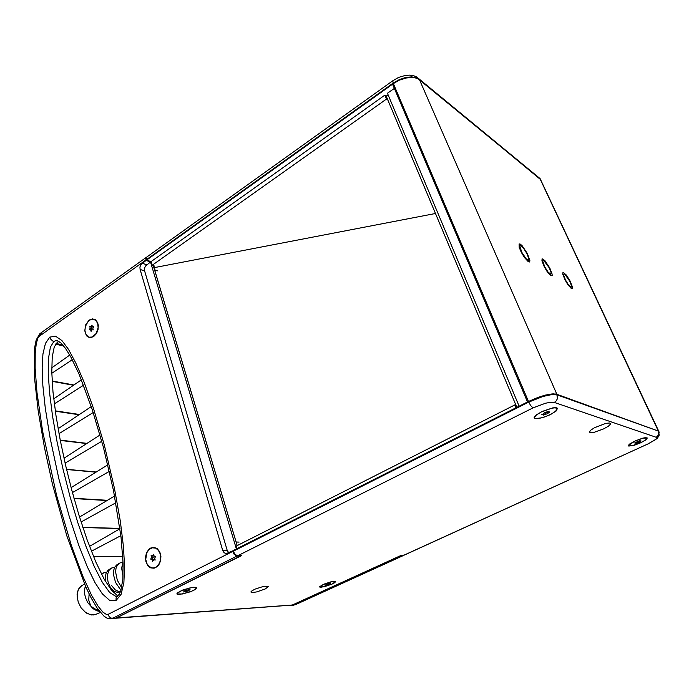 <?xml version="1.0" encoding="UTF-8"?>
<svg xmlns="http://www.w3.org/2000/svg" width="694" height="694" viewBox="0 0 694 694"><rect width="100%" height="100%" fill="white"/><g stroke="black" fill="none" stroke-linecap="round" stroke-linejoin="round"><path stroke-width="1.04" d="M109.799 586.413L112.02 589.492L114.345 591.253L116.956 592.216L120.366 591.973M111.517 585.519L115.282 589.917L118.275 591.271L120.565 591.444M123.081 562.079L121.58 568.013L123.055 576.133M119.351 563.268L116.592 565.003L114.718 567.284L113.625 570.468L113.408 574.328L115.525 582.466L120.938 590.368M111.144 568.256L107.934 570.399L106.095 573.261L105.297 577.148L105.662 581.746M85.353 585.953L84.503 590.004L84.616 593.76L85.518 597.742L87.635 602.479L93.083 608.699L96.969 610.833L99.589 611.449M89.118 593.96L88.728 600.136L90.853 606.157L94.878 609.367L99.164 610.894M101.645 574.372L103.866 572.741L106.572 572.22M116.904 595.322L113.183 591.67L110.225 587.237L108.125 581.988L107.423 577.816L107.631 574.042L109.253 570.06L111.543 568.022L114.727 567.276M121.658 587.627L117.243 580.227L115.525 571.769L116.028 568.074L117.407 565.124L119.975 562.921L122.968 562.279M98.713 610.286L94.653 608.82L90.853 606.157M541.311 181.281L540.14 178.948L541.311 181.281M538.128 176.97L419.41 79.619L556.874 394.287L553.057 393.88L545.146 395.172L537.997 397.384L528.446 401.496L537.997 397.384L545.146 395.172L551.34 394.01L555.842 394.019L658.346 431.078L540.14 178.948L418.256 78.83L413.676 77.416L405.738 77.971L399.319 80.166L393.333 83.618L399.319 80.166L407.846 77.572L413.676 77.416L419.202 79.151L540.921 179.867M153.617 266.696L154.493 266.071L152.168 265.282L151.066 261.603L146.573 260.05L146.252 258.229L146.807 257.049L392.795 80.73L393.134 83.141L399.119 79.689L405.539 77.494L411.637 76.817L416.695 77.719L419.124 78.969L540.079 178.653L658.91 431.659L658.875 432.119L658.346 431.078L557.143 394.895L551.6 394.617L543.098 396.421L528.707 402.112L233.253 551.192L233.089 550.637L528.446 401.496L530.528 405.452L533.035 407.907L237.626 555.773L235.101 554.437L233.253 551.192M635.062 441.037L628.747 445.166L629.571 445.99L632.633 445.591L642.661 441.748L646.331 439.38L647.025 438.122L643.034 438.183L635.062 441.037M180.249 591.175L177.603 592.876L177.256 593.943L182.782 593.96L191.891 591.158L195.292 589.327L196.281 587.887L193.912 587.35L189.731 587.957L180.249 591.175M323.239 584.495L319.934 586.812L324.115 586.76L332.036 584.079L335.393 581.763L331.654 581.702L323.239 584.495M603.572 428.927L608.256 426.307L610.573 424.103L609.783 422.967L605.879 423.323L594.394 427.73L590.577 430.263L589.492 432.067L590.898 432.648L594.22 432.241L603.572 428.927M265.282 588.954L268.665 586.369L263.98 586.291L255.34 589.015L252.035 590.741L250.959 592.051L252.72 592.511L256.797 591.869L265.282 588.954M541.433 411.88L536.714 414.708L534.519 417.111L534.666 418.066L535.681 418.517L539.811 418.248L545.658 416.547L551.487 413.928L555.634 411.221L557.23 408.619L555.183 407.82L552.016 408.15L541.433 411.88M115.915 618.207L241.443 555.764L237.626 555.773M403.899 555.191L647.823 443.995L404.229 555.122L401.548 555.2L292.183 605.09L116.314 618.154M146.573 257.274L145.757 258.411L146.052 260.406L150.546 261.959L236.376 548.971M150.546 261.959L145.367 266.114L144.456 268.5L144.578 270.92L140.067 269.419L222.783 550.689L224.093 552.702L226.192 553.621L232.473 550.941L234.147 554.341L237.001 556.059L112.385 618.441L110.172 618.892L106.789 617.998L103.953 616.099L97.446 608.517L91.261 598.133L85.891 587.141L66.85 536.011L52.484 484.212L44.468 447.838L38.231 411.447L34.7 379.696L34.717 347.304L36.149 339.947L39.792 333.753L39.194 336.33L145.922 259.981M111.37 618.796L115.837 618.25L240.341 556.05L237.001 556.059M59.103 341.5L57.368 342.229L54.184 347.121L52.206 357.072L51.755 372.236L53.013 392.075L55.945 415.368L60.291 440.456L65.644 465.596L71.725 489.99L78.951 515.156L87.114 539.732L95.72 561.672L104.126 579.056L111.691 590.577L117.928 595.816M115.976 618.181L110.875 618.12L109.14 616.61L108.064 614.329L106.234 614.337L102.92 612.091L98.21 606.417L91.634 595.383L82.82 576.315L71.3 545.302L56.552 495.23L42.568 431.191L36.947 392.301L35.134 368.271L35.221 352.908L36.261 343.66L37.762 338.403L39.194 336.33M140.067 269.419L139.945 266.99L140.856 264.588L146.052 260.406M160.271 554.081L158.449 550.351L155.595 548.113L152.272 547.8L149.149 549.466L146.824 552.771L145.757 559.321L146.876 563.511L149.236 566.59L152.394 567.944L154.077 567.865L155.725 567.284L158.553 564.743L160.323 560.813L160.271 554.081M49.821 337.145L55.537 336.148L61.905 340.554L68.524 349.446L75.767 362.875L83.983 381.874L93.447 408.289L104.343 445.192L114.449 488.212L120.305 521.09L123.428 546.603L124.573 566.755L123.914 582.578L121.146 594.333L116.106 600.466L109.548 600.301L102.339 593.882L95.017 582.587L87.218 566.573L78.682 545.059L69.279 516.683L59.033 479.259L50.142 438.174L45.31 408.185L42.898 385.534L42.169 367.863L42.924 353.957L45.422 343.322L49.821 337.145L50.783 339.166L52.779 341.006L53.863 341.439L55.459 340.737L57.611 340.849L61.176 343.183L65.505 348.371L70.866 357.089L79.099 374.196L92.172 409.234L103.38 447.24L113.521 490.797L121.025 536.983L123.124 563.45L122.838 579.351L120.739 590.976L119.177 594.333L117.347 596.215L115.933 596.406L109.765 592.589L102.452 582.509L94.384 566.798L85.987 546.395L77.693 522.452L69.894 496.201L62.937 468.936L57.099 441.922L52.614 416.322L49.647 393.194L48.276 373.459L48.554 357.878L50.436 347.061L53.863 341.439M97.759 323.872L96.197 320.845L93.707 319.292L90.801 319.518L88.034 321.461L85.31 326.674L84.963 330.691L85.909 334.222L87.956 336.59L89.283 337.18L92.198 336.989L96.154 333.554L98.08 327.776L97.759 323.872M222.67 550.333L227.19 550.351L228.76 552.823M289.45 605.333L292.313 605.168L401.332 555.417L403.934 555.191M543.966 260.666L543.072 260.458L542.795 261.317L544.773 266.895L547.965 271.979L550.889 274.33L551.105 272.664L549.258 267.901L543.966 260.666M564.621 274.069L563.658 274.165L563.719 275.449L565.549 280.055L568.586 284.939L571.301 287.134L571.431 285.564L569.627 280.983L564.621 274.069M521.22 245.919L520.283 245.633L519.867 246.587L521.888 252.408L526.078 258.688L528.516 260.189L528.741 258.454L526.833 253.501L523.51 248.226L521.22 245.919M550.836 275.77L547.176 271.727L544.226 266.791L541.893 260.823L542.109 258.775L544.894 260.571L549.795 268.04L552.103 273.957L552.155 275.622L550.836 275.77M571.292 288.548L567.865 284.705L565.046 279.96L562.782 274.217L562.99 272.248L566.373 275.067L570.121 281.113L572.368 286.804L572.446 288.4L571.292 288.548M528.299 261.699L524.378 257.431L521.281 252.286L519.207 247.368L519.155 243.915L520.335 244.141L522.261 245.858L527.431 253.648L529.921 260.831L529.522 261.959L528.299 261.699M150.555 548.069L153.981 547.34L157.26 548.694L159.75 551.86L160.93 556.232L160.574 560.917L158.744 564.994L157.382 566.53L154.111 568.221L150.667 567.857L149.097 566.903L147.735 565.497L145.896 561.637L145.488 557.039L146.599 552.589L149.002 549.171L150.555 548.069M89.283 320.012L92.475 318.85L95.468 319.761L97.594 322.571L98.27 325.2L98.019 329.624L96.518 333.432L93.716 336.521L90.688 337.631L89.205 337.492L86.646 335.853L84.737 330.769L85.761 324.61L89.283 320.012M321.114 587.298L319.891 587.176L319.752 586.621L323.812 584.174L330.925 581.806L335.566 581.459L334.812 582.639L331.402 584.426L321.114 587.298M179.451 594.489L177.187 594.246L176.935 593.361L183.129 589.848L192.88 587.332L195.578 587.271L196.654 587.913L195.014 589.666L190.451 591.826L179.451 594.489M534.987 418.629L534.085 417.337L535.308 415.663L541.893 411.525L552.65 407.89L555.937 407.647L557.542 408.28L556.154 410.995L550.333 414.648L542.613 417.675L534.987 418.629M628.807 446.06L628.4 445.331L629.545 444.099L635.348 440.829L642.679 438.192L645.489 437.645L647.372 438.027L645.724 440.005L640.692 442.789L634.455 445.175L628.807 446.06M86.316 613.071L91.417 614.936L96.232 614.233L93.326 614.953L90.133 614.624L85.327 612.203L81.146 607.823L78.266 602.149L77.129 596.129L77.719 591.219L79.706 587.332L84.434 583.88M417.198 77.32L419.124 78.969L416.6 76.956L413.424 75.646L409.417 75.099L405.175 75.446L398.729 77.39L392.795 80.73M647.823 443.995L655.24 439.788L656.602 438.391L656.246 437.315L554.324 402.468L550.169 402.303L545.536 403.188L533.035 407.907M554.324 402.468L556.284 400.88L557.421 398.599L556.874 394.287L658.242 431.035L658.58 434.843L656.246 437.315M659.083 432.64L658.563 431.547L659.231 435.181L657.287 438.417L648.031 443.995M39.133 336.364L41.466 333.51M116.106 600.466L116.089 597.855L117.338 596.215M291.541 605.402L293.623 605.272M77.034 594.255L78.587 588.937L81.979 585.372M51.712 367.933L69.756 355.102M120.869 535.647L91.426 551.21M89.543 546.317L119.984 528.733M115.82 502.777L81.085 521.94M79.524 517.021L114.545 495.993M109.331 471.365L72.419 492.558M71.1 487.639L107.796 464.78M101.775 441.271L65.089 463.158M63.978 458.231L100.023 434.964M93.23 412.496L59.007 433.672M58.123 428.71L91.287 406.58M83.584 385.179L54.34 403.908M53.733 398.859L81.432 379.765M72.28 359.726L51.781 373.311M151.066 261.603L384.84 95.156L386.254 96.214M146.443 259.608L393.134 83.141L528.446 401.496L527.509 401.965L392.57 84.165L393.333 83.618L146.573 260.05M152.168 265.282L386.497 99.095L384.84 95.156M435.485 213.509L153.938 267.754L435.485 213.509M386.497 99.095L387.903 100.144M516.015 405.348L514.757 404.958L236.22 546.1L236.992 548.668M514.757 404.958L515.954 407.803M153.313 265.672L237.209 545.597M232.473 550.941L233.175 550.941M227.19 550.351L144.578 270.92M394.357 88.381L387.452 93.291L519.121 406.207M388.085 94.8L386.22 96.128L516.856 407.352M150.693 559.112L152.194 559.425L152.706 561.342L153.695 559.728L155.196 560.041L154.675 558.115L155.664 556.501L154.163 556.198L153.643 554.28L152.663 555.894L151.162 555.59L151.674 557.508L150.693 559.112L153.773 559.728M152.194 559.425L153.686 559.407M151.674 557.508L153.174 557.499L152.194 559.104M152.741 555.894L153.174 557.499M152.663 555.894L154.077 555.894M153.695 559.728L155.109 559.72M89.3 329.763L90.619 329.806L91.053 331.428L91.929 329.858L93.248 329.902L92.814 328.279L93.69 326.709L92.371 326.666L91.938 325.044L91.061 326.622L89.752 326.579L90.185 328.193L89.3 329.763M90.619 329.806L91.79 330.101M90.185 328.193L91.651 328.557L90.914 329.884M89.752 326.579L91.226 326.943L91.651 328.557M91.061 326.622L92.536 326.987L91.226 326.943M92.371 326.666L93.551 326.961M329.216 584.218L330.379 583.359L328.835 583.428L324.957 585.207L329.216 584.218M327.794 584.548L327.611 583.992M326.51 585.137L326.249 584.331M326.38 584.877L326.206 584.339M189.02 590.768L188.603 590.464L190.043 589.753L187.779 589.857L184.483 590.976L184.899 591.279L183.459 591.991L189.02 590.768M187.172 591.175L186.92 590.282M185.732 591.887L185.428 590.768M185.315 591.583L185.107 590.837M547.384 413.728L549.83 411.906L547.991 412.193L548.303 411.421L544.304 412.774L544.009 413.546L541.867 414.604L543.706 414.309L543.411 415.073L547.384 413.728L546.725 412.201M547.687 412.965L547.245 411.941M545.545 414.023L544.964 412.67M543.706 414.309L543.489 413.798M547.991 412.193L547.774 411.681M638.818 442.208L641.004 440.829L639.634 441.089L640.042 440.525L634.689 442.98L636.068 442.72L635.669 443.275L638.818 442.208L638.393 441.28M639.226 441.644L638.94 441.028M637.448 442.46L637.04 441.566M157.512 270.825L154.554 269.827L236.142 542.04L239.1 542.083M52.128 381.015L73.868 384.979M93.499 556.38L122.795 556.276M82.838 527.336L119.941 528.386M74.006 498.335L107.344 500.322M66.511 469.283L96.249 471.972M60.222 440.117L87.019 443.353M55.277 410.839L79.42 414.5M56.075 343.478L62.885 344.996M292.512 604.968L116.965 617.929M232.637 551.478L108.064 614.329M146.651 264.735L142.149 263.2M292.443 605.107L294.724 604.942L403.379 555.408M52.145 381.388L73.46 385.265M93.56 556.527L122.803 556.414M82.898 527.518L119.958 528.559M74.067 498.552L107.041 500.504M66.572 469.534L95.919 472.18M60.283 440.412L86.663 443.587M55.329 411.178L79.029 414.76M101.515 574.111L103.033 573.183M96.232 614.233L100.378 612.42M55.581 344.181L63.709 345.994M589.518 431.564L589.917 432.466M250.985 591.774L251.133 592.277M39.792 333.753L146.287 257.422M225.724 553.552L227.059 553.552M295.106 604.847L403.708 555.339"/></g></svg>
